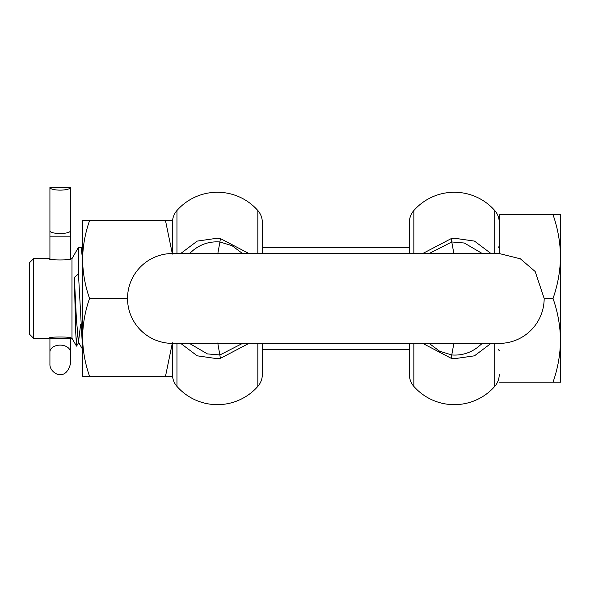 <?xml version="1.0" encoding="UTF-8"?>
<svg xmlns="http://www.w3.org/2000/svg" width="590" height="590" viewBox="0 0 590 590"><rect width="100%" height="100%" fill="white"/><g stroke="black" fill="none" stroke-linecap="round" stroke-linejoin="round"><path stroke-width="0.89" d="M89.547 220.645C85.1 233.33 82.784 246.296 82.6 259.556L82.6 220.645L172.464 220.645L172.464 254.069M89.547 298.459C85.1 311.144 82.784 324.109 82.6 337.362L82.6 259.556C82.784 272.809 85.1 285.774 89.547 298.459L127.528 298.459A44.929 44.929 0 0 1 172.464 253.53L499.228 253.53L499.228 214.723L560.5 214.723L560.5 256.591C560.301 242.328 557.808 228.374 553.022 214.723M172.28 253.53L165.51 220.645M89.547 376.273L82.6 376.273L82.6 337.362C82.784 350.622 85.1 363.588 89.547 376.273L165.51 376.273L172.28 343.387M172.464 342.849L172.464 376.273L165.51 376.273M71.368 338.284C72.076 336.536 48.203 336.536 48.904 338.284L49.921 338.011L49.921 364.237C49.449 372.939 65.276 382.733 70.343 364.237L70.343 338.011L71.98 338.284L71.98 258.634L70.343 258.907L70.343 207.208M49.921 187.48A10.214 2.64 0 0 0 60.136 190.128A10.214 2.64 0 0 0 70.343 187.48L49.921 187.48L49.921 258.907L48.904 258.634C48.196 260.382 72.061 260.382 71.368 258.634M49.921 207.208L49.921 230.882A10.214 2.64 0 0 0 60.136 233.522A10.214 2.64 0 0 0 70.343 230.882L70.343 187.48M70.343 338.284L49.921 338.284L49.921 343.564M127.528 298.459A44.929 44.929 0 0 0 172.464 343.387L499.228 343.387A44.929 44.929 0 0 0 544.164 298.459L535.174 271.503L520.373 258.811L499.228 253.53M460.296 253.53L460.827 253.53M409.372 343.387L409.372 374.517A17.973 17.973 0 0 0 413.863 386.406A53.919 53.919 0 0 0 494.737 386.406A17.973 17.973 0 0 0 499.228 374.517M429.159 343.387L439.624 351.22L451.778 354.959L451.269 358.337L454.3 358.713L474.471 355.822L490.998 343.387M451.269 358.337L422.728 343.387M409.372 222.401L409.372 253.53L409.372 222.401A17.973 17.973 0 0 1 413.863 210.512A53.919 53.919 0 0 1 494.737 210.512A17.973 17.973 0 0 1 499.228 222.401M409.372 243.722L409.372 247.402L262.321 247.402M211.397 343.387L210.866 343.387M176.956 343.387L176.956 386.406A53.919 53.919 0 0 0 257.83 386.406A17.973 17.973 0 0 0 262.321 374.517L262.321 343.387L262.321 374.517M248.965 343.387L220.417 358.337L217.754 342.974M180.695 343.387L197.2 355.814L217.393 358.713L220.417 358.337M172.464 222.401A17.973 17.973 0 0 1 176.956 210.512A53.919 53.919 0 0 1 257.83 210.512A17.973 17.973 0 0 1 262.321 222.401L262.321 253.53L262.321 222.401M172.464 353.196L172.464 374.517A17.973 17.973 0 0 0 176.956 386.406M248.965 253.53L220.417 238.581L217.393 238.205L197.215 241.104L180.695 253.53M189.427 343.387L207.385 353.904L219.915 354.959L242.534 343.387M217.754 253.943L219.915 241.966C210.195 241.258 201.485 243.877 193.786 249.806L189.419 253.53M453.939 342.974L451.778 354.959C461.498 355.659 470.208 353.041 477.907 347.112L482.266 343.387M422.728 253.53L451.269 238.581L451.778 241.966L429.159 253.53M490.998 253.53L474.493 241.104L454.3 238.205L451.269 238.581M482.266 253.53L464.308 243.014L451.778 241.966L453.939 253.943M82.6 349.324L78.463 274.003L74.34 277.425L75.697 331.58L76.501 346.116L77.312 333.49M71.98 258.634L78.463 247.402L78.463 274.003M48.904 258.634L33.586 258.634L33.586 338.284L48.904 338.284M33.586 338.284L29.5 334.198L29.5 262.72L33.586 258.634M80.616 324.389L78.485 342.23L76.412 319.308L74.34 277.425M78.463 247.402L81.236 247.527L82.6 260.286M560.5 339.663L560.5 332.487M560.5 344.693L560.5 347.761M553.022 382.195C557.808 368.544 560.301 354.59 560.5 340.327L560.5 382.195L499.228 382.195M553.022 298.459C557.808 284.808 560.301 270.854 560.5 256.591L560.5 340.327C560.301 326.064 557.808 312.11 553.022 298.459L544.164 298.459M49.921 236.17L70.343 236.17M70.343 351.957A10.214 6.837 180 0 0 69.605 349.398A10.214 6.837 -0 0 0 60.136 345.12A10.214 6.837 0 0 0 50.666 349.398A10.214 6.837 180 0 0 49.921 351.957M413.863 343.387L413.863 386.406M494.737 343.387L494.737 386.406M257.83 343.387L257.83 386.406M257.83 210.512L257.83 253.53M176.956 210.512L176.956 253.53M242.534 253.53L232.069 245.698L219.915 241.966L220.417 238.581M494.737 210.512L494.737 253.53M413.863 210.512L413.863 253.53M498.211 349.516L499.228 350.541M409.372 349.516L262.321 349.516M71.98 338.284L76.501 346.116M82.6 249.887L81.236 247.527M78.831 342.23L76.582 346.116M82.637 349.391L78.485 342.23M498.211 247.402L499.228 246.377"/></g></svg>
